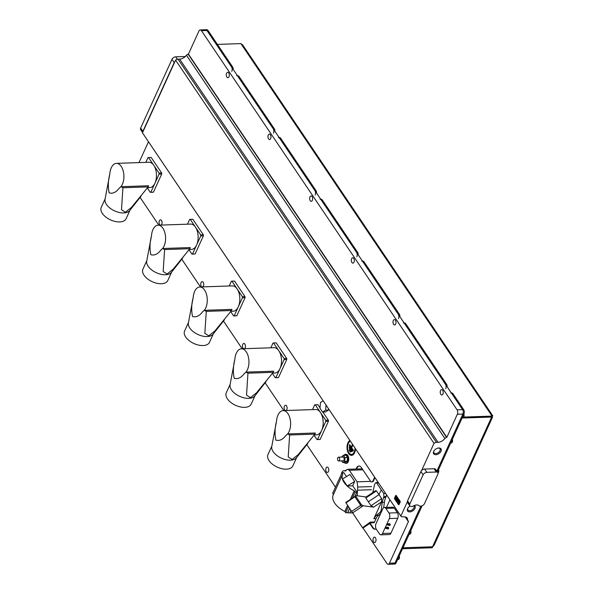 <?xml version="1.0" encoding="UTF-8"?>
<svg xmlns="http://www.w3.org/2000/svg" width="594" height="594" viewBox="0 0 594 594"><rect width="100%" height="100%" fill="white"/><g stroke="black" fill="none" stroke-linecap="round" stroke-linejoin="round"><path stroke-width="0.89" d="M338.558 457.18L343.02 457.024A1.901 1.062 88.1 0 1 344.023 458.115A1.901 1.062 88.1 0 1 343.919 460.164A1.901 1.062 88.1 0 1 343.146 460.825L338.684 460.974A1.901 1.062 -91.9 0 0 339.456 460.313A1.901 1.062 -91.9 0 0 339.56 458.264A1.901 1.062 -91.9 0 0 338.558 457.18A1.901 1.062 -91.9 0 0 337.786 457.84A1.901 1.062 -91.9 0 0 337.682 459.882A1.901 1.062 -91.9 0 0 338.684 460.974M344.208 462.466A4.5 2.51 -91.9 0 0 345.76 463.335A4.5 2.51 -91.9 0 0 347.579 461.768A4.5 2.51 -91.9 0 0 347.832 456.927A4.5 2.51 -91.9 0 0 345.456 454.343A4.5 2.51 -91.9 0 0 343.971 455.316M345.76 463.335L346.391 463.313A4.5 2.51 -91.9 0 0 348.21 461.746A4.5 2.51 -91.9 0 0 348.463 456.905A4.5 2.51 -91.9 0 0 346.087 454.328L345.456 454.343M434.028 450.816A3.623 2.242 146 0 0 433.984 450.92A3.623 2.242 146 0 0 433.984 452.843A3.623 2.242 146 0 0 436.984 453.319A3.623 2.242 146 0 0 439.991 450.72A3.623 2.242 146 0 0 439.991 448.789A3.623 2.242 146 0 0 438.097 448.076M441.015 451.225A4.433 2.747 146 0 0 438.387 448.024A4.433 2.747 146 0 0 433.872 451.069A4.433 2.747 146 0 0 433.665 451.47A4.433 2.747 146 0 0 435.81 454.707A4.433 2.747 146 0 0 441.015 451.225M419.275 505.947A5.702 3.534 146 0 0 416.632 504.959A5.702 3.534 146 0 0 412.993 506.155A1.27 0.787 -34 0 1 412.184 506.422L411.293 506.452A3.163 1.96 -34 0 1 409.763 505.821A3.163 1.96 -34 0 1 409.763 504.143L423.121 474.829A3.163 1.96 -34 0 1 426.841 472.341L436.3 472.022A3.163 1.96 -34 0 1 437.83 472.653A3.163 1.96 -34 0 1 437.83 474.331L424.472 503.645A3.163 1.96 -34 0 1 420.752 506.14L419.861 506.17A1.27 0.787 -34 0 1 419.275 505.947M410.001 506.081A4.433 2.747 146 0 0 407.818 508.249A4.433 2.747 146 0 0 407.603 508.65A4.433 2.747 146 0 0 409.749 511.887A4.433 2.747 146 0 0 414.961 508.405A4.433 2.747 146 0 0 414.33 505.479M407.967 507.996A3.623 2.242 146 0 0 407.922 508.1A3.623 2.242 146 0 0 407.922 510.023A3.623 2.242 146 0 0 410.929 510.498A3.623 2.242 146 0 0 413.936 507.9A3.623 2.242 146 0 0 413.929 505.969A3.623 2.242 146 0 0 413.743 505.746M349.911 440.481A7.596 4.24 -91.9 0 0 347.089 446.176A7.596 4.24 -91.9 0 0 348.648 453.534A7.596 4.24 -91.9 0 0 354.262 453.385A7.596 4.24 -91.9 0 0 355.502 448.774M373.336 538.06A2.688 1.5 88.1 0 1 374.428 537.125A2.688 1.5 88.1 0 1 375.846 538.661A2.688 1.5 88.1 0 1 375.698 541.565A2.688 1.5 88.1 0 1 374.606 542.5A2.688 1.5 88.1 0 1 373.181 540.956A2.688 1.5 88.1 0 1 373.336 538.06M326.099 468.013A2.688 1.5 88.1 0 1 327.19 467.07A2.688 1.5 88.1 0 1 328.616 468.614A2.688 1.5 88.1 0 1 328.46 471.51A2.688 1.5 88.1 0 1 327.368 472.453A2.688 1.5 88.1 0 1 325.95 470.908A2.688 1.5 88.1 0 1 326.099 468.013M285.231 410.528A2.688 1.5 88.1 0 1 284.422 406.199A2.688 1.5 88.1 0 1 285.514 405.264A2.688 1.5 88.1 0 1 286.932 406.808A2.688 1.5 88.1 0 1 286.783 409.704A2.688 1.5 88.1 0 1 286.145 410.499M243.555 348.723A2.688 1.5 88.1 0 1 242.746 344.394A2.688 1.5 88.1 0 1 243.837 343.451A2.688 1.5 88.1 0 1 245.255 344.995A2.688 1.5 88.1 0 1 245.107 347.891A2.688 1.5 88.1 0 1 244.468 348.693M201.878 286.909A2.688 1.5 88.1 0 1 201.062 282.581A2.688 1.5 88.1 0 1 202.153 281.645A2.688 1.5 88.1 0 1 203.579 283.19A2.688 1.5 88.1 0 1 203.423 286.085A2.688 1.5 88.1 0 1 202.784 286.88M160.194 225.104A2.688 1.5 88.1 0 1 159.385 220.775A2.688 1.5 88.1 0 1 160.477 219.832A2.688 1.5 88.1 0 1 161.902 221.376A2.688 1.5 88.1 0 1 161.746 224.28A2.688 1.5 88.1 0 1 161.108 225.074M226.611 73.262A2.688 1.5 88.1 0 1 227.702 72.32A2.688 1.5 88.1 0 1 229.128 73.864A2.688 1.5 88.1 0 1 228.972 76.76A2.688 1.5 88.1 0 1 227.881 77.703A2.688 1.5 88.1 0 1 226.463 76.158A2.688 1.5 88.1 0 1 226.611 73.262M268.288 135.068A2.688 1.5 88.1 0 1 269.379 134.133A2.688 1.5 88.1 0 1 270.805 135.677A2.688 1.5 88.1 0 1 270.649 138.573A2.688 1.5 88.1 0 1 269.565 139.508A2.688 1.5 88.1 0 1 268.139 137.964A2.688 1.5 88.1 0 1 268.288 135.068M309.971 196.881A2.688 1.5 88.1 0 1 311.063 195.938A2.688 1.5 88.1 0 1 312.481 197.483A2.688 1.5 88.1 0 1 312.333 200.378A2.688 1.5 88.1 0 1 311.241 201.321A2.688 1.5 88.1 0 1 309.816 199.777A2.688 1.5 88.1 0 1 309.971 196.881M351.648 258.687A2.688 1.5 88.1 0 1 352.739 257.751A2.688 1.5 88.1 0 1 354.158 259.288A2.688 1.5 88.1 0 1 354.009 262.192A2.688 1.5 88.1 0 1 352.918 263.127A2.688 1.5 88.1 0 1 351.5 261.583A2.688 1.5 88.1 0 1 351.648 258.687M393.325 320.493A2.688 1.5 88.1 0 1 394.416 319.557A2.688 1.5 88.1 0 1 395.842 321.102A2.688 1.5 88.1 0 1 395.686 323.997A2.688 1.5 88.1 0 1 394.594 324.94A2.688 1.5 88.1 0 1 393.176 323.396A2.688 1.5 88.1 0 1 393.325 320.493M440.562 390.548A2.688 1.5 88.1 0 1 441.654 389.605A2.688 1.5 88.1 0 1 443.072 391.149A2.688 1.5 88.1 0 1 442.924 394.052A2.688 1.5 88.1 0 1 441.832 394.988A2.688 1.5 88.1 0 1 440.406 393.443A2.688 1.5 88.1 0 1 440.562 390.548M350.423 441.238A6.645 3.713 -91.9 0 0 348.663 442.849A6.645 3.713 -91.9 0 0 348.975 452.814A6.645 3.713 -91.9 0 0 348.997 452.851A6.645 3.713 -91.9 0 0 352.918 453.846A6.645 3.713 -91.9 0 0 354.989 448.01M341.684 460.87L342.79 462.518L345.314 462.429L347.208 461.219L347.505 457.625L345.901 455.249L343.377 455.331L341.439 457.083M363.023 527.999L386.984 563.535A3.163 1.767 -91.9 0 0 388.186 564.3A3.163 1.767 -91.9 0 0 389.471 563.194L408.524 521.391L405.16 516.884M386.494 507.402L389.382 501.061A6.334 3.534 -91.9 0 0 389.85 499.71M369.758 523.492L372.587 527.695A6.334 3.534 -91.9 0 0 374.992 529.217A6.334 3.534 -91.9 0 0 376.106 528.846M374.747 477.316A6.334 3.534 -91.9 0 0 374.101 478.4L373.002 480.798A3.163 1.767 88.1 0 1 371.725 481.905A3.163 1.767 88.1 0 1 370.522 481.14L361.352 467.545A6.334 3.534 -91.9 0 0 358.947 466.023A6.334 3.534 -91.9 0 0 356.385 468.228L356.021 469.015M138.981 162.608L148.478 141.766M140.102 197.416L158.806 225.148M181.786 259.222L200.482 286.961M223.463 321.035L242.166 348.767M265.139 382.84L283.843 410.58M306.816 444.654L335.476 487.154M323.151 400.794L320.463 402.509L319.995 408.256L322.564 412.065L325.505 411.969L328.541 410.023L328.631 408.924M352.428 444.215L351.41 447.505L349.562 445.218L353.178 450.579L351.574 447.742L352.873 444.884M349.688 444.943A0.631 0.394 146 0 0 349.688 444.609L351.41 447.505L352.717 444.646M351.217 446.881L349.688 444.609L349.25 445.567L352.858 450.928L353.326 450.913L353.296 449.962L351.574 447.742L352.985 445.04M349.584 447.215A0.631 0.394 146 0 0 349.584 446.874L352.086 450.586L352.116 451.529L351.648 451.544A0.631 0.394 146 0 0 351.96 451.195L349.584 447.215L351.96 451.195M349.584 446.874L349.146 447.839L351.648 451.544M350.297 451.952L349.183 450.304L349.621 449.346L350.735 450.995L350.764 451.945L350.297 451.952A0.631 0.394 146 0 0 350.608 451.603L349.621 449.68L350.608 451.603M185.328 56.504A3.163 1.96 146 0 0 185.157 56.504L175.705 56.824A3.163 1.96 146 0 0 171.985 59.311L140.674 128.022A3.163 1.96 146 0 0 140.674 129.707L142.59 132.551M140.674 128.022L142.894 131.319L174.205 62.608L171.985 59.311M186.442 55.227L188.12 54.099L446.525 437.318L444.847 438.439L186.442 55.227A6.334 3.928 146 0 1 179.626 59.118L178.052 59.17A3.163 1.96 -34 0 0 175.594 60.135L174.948 61.553A3.163 1.96 146 0 0 174.205 62.608M231.801 71.384A3.163 1.767 -91.9 0 0 231.504 66.922L206.942 30.494L201.433 30.68A3.163 1.767 -91.9 0 0 200.23 29.923L205.747 29.737A3.163 1.767 88.1 0 1 206.942 30.494L462.57 409.593A3.163 1.767 88.1 0 1 462.867 414.055L436.835 471.183L458.479 423.685L459.511 423.633M201.433 30.68L457.061 409.778L462.57 409.593L451.9 393.77A3.163 1.767 -91.9 0 0 450.705 393.005M200.23 29.923A3.163 1.767 -91.9 0 0 198.945 31.022L188.432 54.091L446.844 437.303L457.35 414.241A3.163 1.767 -91.9 0 0 457.061 409.778M375 477.687A6.334 3.534 -91.9 0 0 374.628 478.378L373.529 480.784A3.163 1.767 88.1 0 1 372.245 481.89A3.163 1.767 88.1 0 1 371.985 481.86M359.214 466.03A6.334 3.534 -91.9 0 0 356.905 468.213L356.548 469M370.129 523.247L373.114 527.672A6.334 3.534 -91.9 0 0 375.252 529.187M142.894 131.319A3.163 1.96 146 0 0 142.679 132.358L142.471 132.818A3.163 1.96 -34 0 0 142.582 133.011L400.987 516.231A3.163 1.96 146 0 0 402.517 516.862L404.091 516.81A6.334 3.928 -34 0 1 407.157 518.072A6.334 3.928 -34 0 1 407.514 520.359L408.204 521.406M174.948 61.553L142.679 132.358M423.121 474.829L420.901 471.532L407.543 500.846L409.763 504.143M400.987 516.231A3.163 1.96 146 0 1 400.876 516.03L407.328 501.885A3.163 1.96 -34 0 1 407.543 500.846M420.901 471.532A3.163 1.96 -34 0 1 421.643 470.478L433.999 443.354L175.594 60.135M444.847 438.439A6.334 3.928 -34 0 1 438.038 442.33L436.456 442.382A3.163 1.96 146 0 0 433.999 443.354M392.5 563.35A3.163 1.767 -91.9 0 0 393.703 564.114L394.75 564.077A3.163 1.767 -91.9 0 0 396.035 562.978L400.415 553.363L399.376 553.378L420.908 506.125L394.988 563.008A3.163 1.767 88.1 0 1 393.703 564.114A3.163 1.767 -91.9 0 0 394.988 563.008L399.361 553.4L400.415 553.363L422.082 505.828M405.175 516.884L407.514 520.359M400.876 516.03L142.471 132.818M409.763 505.821L407.543 502.524A3.163 1.96 -34 0 1 407.328 501.885M436.3 472.022L434.073 468.725A3.163 1.96 -34 0 1 435.602 469.357L437.83 472.653M434.073 468.725L424.621 469.045L426.841 472.341M421.643 470.478A3.163 1.96 -34 0 1 424.621 469.045M322.564 412.065L325.601 410.127L326.009 405.041M325.601 410.127L328.541 410.023M342.79 462.518L344.691 461.3L344.98 457.714L343.377 455.331M344.98 457.714L347.505 457.625M344.691 461.3L347.208 461.219M356.482 495.693L355.836 496.354L356.482 495.693L366.171 496.978M380.635 513.535L378.437 515.354A12.667 7.069 -91.9 0 0 376.069 518.644L374.547 521.985L370.24 522.126L362.526 527.687L345.745 502.509L362.444 527.591M368.228 501.848L379.031 494.616L376.455 490.896L375.505 490.726L365.867 497.178L365.822 498.017L371.02 505.724L373.589 507.157L363.29 505.784L361.679 506.823L354.878 496.725L346.012 502.91M376.069 518.644L373.864 518.718L381.571 501.811L381.652 498.611L379.031 494.616L381.2 489.864L376.767 483.063L378.578 483.004M374.547 521.985A2.213 1.24 88.1 0 1 373.648 522.757L370.708 522.854L362.815 528.14M386.367 494.55A2.213 1.24 88.1 0 1 386.152 496.517L385.721 497.453A12.667 7.069 -91.9 0 0 384.392 502.286L382.209 502.361L381.214 510.231L380.383 512.058L376.254 515.429L378.437 515.354M382.209 502.361L383.524 497.527L385.721 497.453M385.595 493.406L383.709 493.466L383.947 496.591L383.524 497.527M383.709 493.466L381.2 489.864M373.864 518.718L376.254 515.429M372.809 492.537L374.651 484.192L375.943 482.528L376.767 483.063M375.943 482.528L378.088 482.454A2.213 1.24 88.1 0 1 378.222 482.462M384.392 502.286L383.672 507.707M355.026 496.874L355.836 496.354L361.531 504.803L363.29 505.784M341.342 474.287A5.071 2.829 88.1 0 1 343.911 470.738A5.071 2.829 88.1 0 1 344.668 470.901L347.757 469.297L349.324 470.285L357.105 481.823L357.707 487.043L357.18 495.782M345.708 470.864L345.188 471.005M352.725 485.81L347.208 485.996L342.486 478.994L349.97 474.48L354.692 481.489L352.725 485.81L356.905 492.01L355.13 492.047L354.247 490.815A18.488 10.202 -155.5 0 1 342.656 474.331A18.488 10.202 -155.5 0 1 342.864 473.923L342.07 472.69L343.822 472.601L346.495 476.574M342.864 473.923L333.434 494.498L332.655 493.347L342.07 472.69M354.922 496.376L356.905 492.01M348.478 506.645L345.715 512.711L344.832 511.471A18.488 10.202 -155.5 0 1 333.241 494.995L342.656 474.331M355.13 492.047L352.383 498.062M352.168 512.228L351.848 512.926L345.715 512.711M352.598 512.882L351.848 512.926M347.208 485.996L354.692 481.489M375.987 523.737L382.774 508.843A3.928 2.19 88.1 0 1 384.37 507.476A3.928 2.19 88.1 0 1 385.855 508.419L388.966 513.03A3.928 2.19 88.1 0 1 389.337 518.569L386.924 523.856L389.761 523.76L390.28 524.665L389.961 525.363L389.174 525.386L386.531 524.717L385.35 527.309L388.186 527.22L388.706 528.125L385.35 527.309L382.543 533.464A3.928 2.19 88.1 0 1 380.954 534.83A3.928 2.19 88.1 0 1 379.469 533.887L376.351 529.269A3.928 2.19 88.1 0 1 375.987 523.737M384.37 507.476L392.768 507.194A3.928 2.19 88.1 0 1 394.26 508.137L397.371 512.748A3.928 2.19 88.1 0 1 397.735 518.287L390.949 533.182A3.928 2.19 88.1 0 1 389.36 534.548L380.954 534.83M390.28 524.665L386.924 523.856L386.531 524.717M384.957 528.177L387.6 528.846L388.387 528.823L388.706 528.125M387.912 528.148L387.6 528.846M389.493 524.695L389.174 525.386M286.018 435.298C282.907 439.538 279.529 441.149 275.876 440.124C274.606 433.865 274.829 427.569 276.529 421.235A12.667 7.069 88.1 0 1 278.222 414.56A12.667 7.069 88.1 0 1 283.13 410.603A12.667 7.069 88.1 0 1 289.909 418.146A12.667 7.069 88.1 0 1 288.892 431.957A12.667 7.069 88.1 0 1 286.018 435.298L287.756 433.924A20.56 11.353 -155.5 0 0 289.627 434.986L288.201 456.972L292.137 459.437L298.158 454.662L314.909 434.132L289.627 434.986M314.337 434.897L316.543 434.823A12.667 7.069 88.1 0 0 318.525 434.236A12.667 7.069 -91.9 0 0 321.458 430.865A12.667 7.069 -91.9 0 0 321.673 430.405A12.667 7.069 -91.9 0 0 323.151 424.094A12.667 7.069 88.1 0 0 322.772 418.354A12.667 7.069 -91.9 0 0 320.5 412.555A12.667 7.069 -91.9 0 0 316.906 409.652A12.667 7.069 88.1 0 0 315.696 409.504L283.13 410.603M307.759 443.458L296.399 457.826A13.669 7.544 -155.5 0 1 285.172 459.518A13.669 7.544 -155.5 0 1 273.158 451.663A13.669 7.544 -155.5 0 1 271.748 446.591L276.537 421.176M287.756 433.924L315.31 433.004A20.56 11.353 -155.5 0 1 314.909 434.132M296.725 457.417L292.842 465.941A13.669 7.544 -155.5 0 1 281.935 468.711A13.669 7.544 -155.5 0 1 269.067 460.654A13.669 7.544 -155.5 0 1 267.961 454.603L271.844 446.079M312.526 409.615L314.694 404.856A17.412 9.719 88.1 0 1 315.258 404.774L325.742 420.329A17.412 9.719 88.1 0 1 325.809 421.339L317.545 439.471A17.412 9.719 88.1 0 1 316.988 439.553L319.609 439.463A17.412 9.719 -91.9 0 0 320.166 439.389L328.437 421.25A17.412 9.719 -91.9 0 0 328.371 420.24L322.846 412.058M315.258 404.774L317.879 404.685L320.025 407.87M325.742 420.329L328.371 420.24M328.437 421.25L325.809 421.339M317.545 439.471L320.166 439.389M316.988 439.553L314.078 435.239M119.305 188.068C116.194 192.308 112.815 193.911 109.155 192.887C107.893 186.627 108.115 180.331 109.816 173.997A12.667 7.069 88.1 0 1 111.509 167.322A12.667 7.069 88.1 0 1 116.417 163.365A12.667 7.069 88.1 0 1 123.188 170.909A12.667 7.069 88.1 0 1 122.178 184.727A12.667 7.069 88.1 0 1 119.305 188.068L121.042 186.694A20.56 11.353 -155.5 0 0 122.913 187.749L121.488 209.734L125.416 212.199L131.445 207.425L148.196 186.902L122.913 187.749M147.624 187.659L149.829 187.585A12.667 7.069 88.1 0 0 151.812 186.999A12.667 7.069 -91.9 0 0 154.744 183.628A12.667 7.069 -91.9 0 0 154.96 183.167A12.667 7.069 -91.9 0 0 156.437 176.856A12.667 7.069 88.1 0 0 156.059 171.117A12.667 7.069 -91.9 0 0 153.787 165.318A12.667 7.069 -91.9 0 0 150.193 162.414A12.667 7.069 88.1 0 0 148.983 162.273L116.417 163.365M141.045 196.22L129.685 210.588A13.669 7.544 -155.5 0 1 118.458 212.281A13.669 7.544 -155.5 0 1 106.445 204.433A13.669 7.544 -155.5 0 1 105.034 199.354L109.823 173.938M121.042 186.694L148.589 185.766A20.56 11.353 -155.5 0 1 148.196 186.902M130.012 210.179L126.128 218.703A13.669 7.544 -155.5 0 1 115.221 221.473A13.669 7.544 -155.5 0 1 102.346 213.417A13.669 7.544 -155.5 0 1 101.247 207.365L105.131 198.842M159.029 173.092A17.412 9.719 88.1 0 1 159.095 174.101L150.831 192.241A17.412 9.719 88.1 0 1 150.267 192.315L152.896 192.226A17.412 9.719 -91.9 0 0 153.452 192.152L161.724 174.012A17.412 9.719 -91.9 0 0 161.657 173.01L151.166 157.455L148.537 157.544L159.029 173.092L161.657 173.01M145.812 162.377L147.98 157.618A17.412 9.719 88.1 0 1 148.537 157.544M161.724 174.012L159.095 174.101M150.831 192.241L153.452 192.152M150.267 192.315L147.364 188.008M160.981 249.874C157.87 254.113 154.492 255.724 150.839 254.692C149.569 248.441 149.792 242.144 151.5 235.803A12.667 7.069 88.1 0 1 153.185 229.128A12.667 7.069 88.1 0 1 158.093 225.171A12.667 7.069 88.1 0 1 164.872 232.714A12.667 7.069 88.1 0 1 163.855 246.532A12.667 7.069 88.1 0 1 160.981 249.874L162.719 248.5A20.56 11.353 -155.5 0 0 164.59 249.562L163.164 271.54L167.1 274.005L173.129 269.231L189.872 248.708L164.59 249.562M189.3 249.465L191.513 249.391A12.667 7.069 88.1 0 0 193.496 248.812A12.667 7.069 -91.9 0 0 196.421 245.441A12.667 7.069 -91.9 0 0 196.644 244.98A12.667 7.069 -91.9 0 0 198.114 238.662A12.667 7.069 88.1 0 0 197.735 232.922A12.667 7.069 -91.9 0 0 195.463 227.123A12.667 7.069 -91.9 0 0 191.869 224.228A12.667 7.069 88.1 0 0 190.659 224.079L158.093 225.171M182.729 258.034L171.362 272.401A13.669 7.544 -155.5 0 1 160.135 274.086A13.669 7.544 -155.5 0 1 148.121 266.238A13.669 7.544 -155.5 0 1 146.711 261.167L151.5 235.751M162.719 248.5L190.273 247.572A20.56 11.353 -155.5 0 1 189.872 248.708M171.688 271.993L167.805 280.509A13.669 7.544 -155.5 0 1 156.905 283.286A13.669 7.544 -155.5 0 1 144.03 275.222A13.669 7.544 -155.5 0 1 142.924 269.171L146.807 260.655M200.705 234.905A17.412 9.719 88.1 0 1 200.772 235.907L192.508 254.046A17.412 9.719 88.1 0 1 191.951 254.121L194.572 254.039A17.412 9.719 -91.9 0 0 195.136 253.957L203.4 235.818A17.412 9.719 -91.9 0 0 203.334 234.816L192.842 219.26L190.221 219.349L200.705 234.905L203.334 234.816M187.489 224.183L189.657 219.424A17.412 9.719 88.1 0 1 190.221 219.349M203.4 235.818L200.772 235.907M192.508 254.046L195.136 253.957M191.951 254.121L189.041 249.814M202.658 311.679C199.554 315.926 196.168 317.53 192.515 316.505C191.246 310.246 191.468 303.95 193.176 297.616A12.667 7.069 88.1 0 1 194.862 290.941A12.667 7.069 88.1 0 1 199.777 286.984A12.667 7.069 88.1 0 1 206.549 294.527A12.667 7.069 88.1 0 1 205.539 308.338A12.667 7.069 88.1 0 1 202.658 311.679L204.395 310.313A20.56 11.353 -155.5 0 0 206.274 311.367L204.841 333.353L208.776 335.818L214.805 331.044L231.549 310.521L206.274 311.367M230.984 311.278L233.19 311.204A12.667 7.069 88.1 0 0 235.172 310.617A12.667 7.069 -91.9 0 0 238.097 307.247A12.667 7.069 -91.9 0 0 238.32 306.786A12.667 7.069 -91.9 0 0 239.798 300.475A12.667 7.069 88.1 0 0 239.419 294.735A12.667 7.069 -91.9 0 0 237.14 288.936A12.667 7.069 -91.9 0 0 233.546 286.033A12.667 7.069 88.1 0 0 232.336 285.885L199.777 286.984M224.406 319.839L213.046 334.207A13.669 7.544 -155.5 0 1 201.812 335.9A13.669 7.544 -155.5 0 1 189.798 328.044A13.669 7.544 -155.5 0 1 188.395 322.973L193.176 297.557M204.395 310.313L231.95 309.385A20.56 11.353 -155.5 0 1 231.549 310.521M213.365 333.798L209.482 342.322A13.669 7.544 -155.5 0 1 198.582 345.092A13.669 7.544 -155.5 0 1 185.707 337.036A13.669 7.544 -155.5 0 1 184.608 330.984L188.491 322.46M242.389 296.71A17.412 9.719 88.1 0 1 242.456 297.72L234.184 315.86A17.412 9.719 88.1 0 1 233.628 315.934L236.256 315.845A17.412 9.719 -91.9 0 0 236.813 315.77L245.077 297.631A17.412 9.719 -91.9 0 0 245.01 296.621L234.526 281.073L231.898 281.155L242.389 296.71L245.01 296.621M229.173 285.996L231.341 281.237A17.412 9.719 88.1 0 1 231.898 281.155M245.077 297.631L242.456 297.72M234.184 315.86L236.813 315.77M233.628 315.934L230.724 311.627M244.342 373.492C241.231 377.732 237.845 379.336 234.192 378.311C232.93 372.059 233.145 365.763 234.853 359.422A12.667 7.069 88.1 0 1 236.546 352.747A12.667 7.069 88.1 0 1 241.454 348.789A12.667 7.069 88.1 0 1 248.225 356.333A12.667 7.069 88.1 0 1 247.215 370.151A12.667 7.069 88.1 0 1 244.342 373.492L246.072 372.119A20.56 11.353 -155.5 0 0 247.95 373.173L246.525 395.159L250.453 397.624L256.482 392.849L273.233 372.327L247.95 373.173M272.661 373.084L274.866 373.01A12.667 7.069 88.1 0 0 276.849 372.431A12.667 7.069 -91.9 0 0 279.781 369.052A12.667 7.069 -91.9 0 0 279.997 368.599A12.667 7.069 -91.9 0 0 281.474 362.281A12.667 7.069 88.1 0 0 281.096 356.541A12.667 7.069 -91.9 0 0 278.824 350.742A12.667 7.069 -91.9 0 0 275.23 347.846A12.667 7.069 88.1 0 0 274.012 347.698L241.454 348.789M266.082 381.645L254.722 396.02A13.669 7.544 -155.5 0 1 243.488 397.705A13.669 7.544 -155.5 0 1 231.482 389.857A13.669 7.544 -155.5 0 1 230.071 384.786L234.86 359.37M246.072 372.119L273.626 371.191A20.56 11.353 -155.5 0 1 273.233 372.327M255.049 395.611L251.165 404.128A13.669 7.544 -155.5 0 1 240.258 406.905A13.669 7.544 -155.5 0 1 227.383 398.841A13.669 7.544 -155.5 0 1 226.284 392.79L230.168 384.273M284.066 358.524A17.412 9.719 88.1 0 1 284.132 359.526L275.868 377.665A17.412 9.719 88.1 0 1 275.304 377.739L277.933 377.658A17.412 9.719 -91.9 0 0 278.489 377.576L286.761 359.437A17.412 9.719 -91.9 0 0 286.694 358.434L276.203 342.879L273.574 342.968L284.066 358.524L286.694 358.434M270.849 347.802L273.017 343.042A17.412 9.719 88.1 0 1 273.574 342.968M286.761 359.437L284.132 359.526M275.868 377.665L278.489 377.576M275.304 377.739L272.401 373.433M463.624 409.556L462.57 409.593A3.163 1.767 -91.9 0 1 462.867 414.055L458.486 423.663L459.541 423.626L463.921 414.018A3.163 1.767 -91.9 0 0 463.624 409.556L452.955 393.733L451.9 393.77M315.162 195.003A3.163 1.767 -91.9 0 0 314.865 190.54L315.911 190.503L280.68 138.254L279.633 138.291A3.163 1.767 -91.9 0 0 278.43 137.526M314.865 190.54L279.633 138.291M273.478 133.197A3.163 1.767 -91.9 0 0 273.188 128.735L274.235 128.698L239.003 76.448L237.956 76.485A3.163 1.767 -91.9 0 0 236.754 75.72M273.188 128.735L237.956 76.485M356.838 256.816A3.163 1.767 -91.9 0 0 356.541 252.346L357.595 252.316L322.364 200.067L321.309 200.104A3.163 1.767 -91.9 0 0 320.107 199.339M356.541 252.346L321.309 200.104M398.515 318.622A3.163 1.767 -91.9 0 0 398.225 314.159L399.272 314.122L364.04 261.872L362.986 261.909A3.163 1.767 -91.9 0 0 361.791 261.145M398.225 314.159L362.986 261.909M445.752 388.669A3.163 1.767 -91.9 0 0 445.455 384.207L446.51 384.177L405.717 323.685L404.67 323.715A3.163 1.767 -91.9 0 0 403.467 322.958M445.455 384.207L404.67 323.715M492.396 417.434L434.147 545.247A2.532 1.396 -155.5 0 1 432.959 545.849L491.201 418.035A2.532 1.396 24.5 0 0 492.396 417.434A2.532 1.396 24.5 0 0 492.196 416.312L492.092 416.32M491.201 418.035L491.632 417.099L462.904 417.708M402.509 548.759L403.192 548.737L403.638 547.757L432.529 546.784L432.952 545.849M432.499 546.784L432.083 547.772L433.561 545.745M432.083 547.772L403.244 548.737L403.682 547.779L432.529 546.784M463.691 417.062L492.077 416.112L491.639 417.07L462.778 417.998M492.077 416.112L240.897 43.607L242.671 44.936L492.753 415.8M240.897 43.607L217.397 44.401M437.451 472.096L459.526 423.656M206.942 30.494L207.997 30.465A3.163 1.767 -91.9 0 0 206.794 29.7L205.791 29.737M231.504 66.922L232.558 66.884L207.997 30.465M232.558 66.884A3.163 1.767 88.1 0 1 233.234 69.476M237.422 75.698L237.8 75.683A3.163 1.767 88.1 0 1 239.003 76.448M274.235 128.698A3.163 1.767 88.1 0 1 274.911 131.289M279.106 137.504L279.484 137.496A3.163 1.767 88.1 0 1 280.68 138.254M315.911 190.503A3.163 1.767 88.1 0 1 316.587 193.095M320.782 199.317L321.161 199.302A3.163 1.767 88.1 0 1 322.364 200.067M357.595 252.316A3.163 1.767 88.1 0 1 358.264 254.908M362.459 261.122L362.837 261.115A3.163 1.767 88.1 0 1 364.04 261.872M399.272 314.122A3.163 1.767 88.1 0 1 399.948 316.713M404.135 322.936L404.514 322.921A3.163 1.767 88.1 0 1 405.717 323.685M446.51 384.177A3.163 1.767 88.1 0 1 447.178 386.768M451.373 392.983L451.752 392.968A3.163 1.767 88.1 0 1 452.955 393.733M463.81 414.256A1.96 1.099 88.1 0 1 463.847 416.773A1.96 1.099 88.1 0 1 463.773 416.921A1.96 1.099 88.1 0 1 463.721 417.01M462.221 417.738L462.852 417.716A2.213 1.24 -91.9 0 0 463.662 417.114A2.213 1.24 -91.9 0 0 463.751 416.943A2.213 1.24 -91.9 0 0 463.788 414.3M410.706 530.776A1.96 1.099 88.1 0 1 410.907 531.363A1.96 1.099 88.1 0 1 410.669 533.442A1.96 1.099 88.1 0 1 410.617 533.531M409.125 534.258L409.749 534.236A2.213 1.24 -91.9 0 0 410.558 533.635A2.213 1.24 -91.9 0 0 410.825 531.288A2.213 1.24 -91.9 0 0 410.684 530.821M438.521 469.757A1.96 1.099 88.1 0 1 438.714 470.337A1.96 1.099 88.1 0 1 438.483 472.416A1.96 1.099 88.1 0 1 438.424 472.505M438.001 473.047A2.213 1.24 -91.9 0 0 438.372 472.609A2.213 1.24 -91.9 0 0 438.632 470.262A2.213 1.24 -91.9 0 0 438.498 469.802M452.316 439.486A1.96 1.099 88.1 0 1 452.509 440.065A1.96 1.099 88.1 0 1 452.279 442.144A1.96 1.099 88.1 0 1 452.22 442.233M450.727 442.961L451.358 442.938A2.213 1.24 -91.9 0 0 452.168 442.337A2.213 1.24 -91.9 0 0 452.428 439.991A2.213 1.24 -91.9 0 0 452.294 439.53M399.213 556.006A1.96 1.099 88.1 0 1 399.175 558.664A1.96 1.099 88.1 0 1 399.116 558.761M398.002 559.422A2.213 1.24 -91.9 0 0 398.255 559.459A2.213 1.24 -91.9 0 0 399.064 558.857A2.213 1.24 -91.9 0 0 399.19 556.051M395.53 495.775L396.153 495.507L400.044 501.277L399.005 504.573L398.507 504.64L399.005 504.573L398.604 504.388L399.68 501.522L395.53 495.775L394.461 498.641L398.604 504.388M395.968 495.359L400.156 501.269L400.215 502.16L398.804 504.781M395.656 495.574L396.265 495.5M395.485 497.817L395.017 498.99L395.485 497.817L395.396 499.606L396.992 502.012L397.148 501.485L396.992 502.012M396.406 500.393L397.156 501.485L396.398 500.393M396.532 500.014L398.18 503.667L398.604 503.757L399.213 502.324L399.138 501.321L398.173 499.985L399.213 502.324L398.604 503.757L398.188 503.667M398.173 499.985L397.661 500.861L396.941 499.212L397.668 500.861M398.062 499.806L397.728 500.348L398.054 499.806L396.436 497.378L395.701 497.371L396.443 497.378L398.062 499.806M396.042 496.74L395.708 497.371L395.693 496.183L396.042 496.74M394.431 498.188L396.027 495.351M394.461 498.641L394.513 497.98M400.215 502.16L399.71 501.975M395.693 496.183L394.668 498.433L395.017 498.99M397.72 500.348L396.941 499.212M398.18 503.667L398.604 503.757M395.864 500.185L396.814 498.114L395.946 498.247L395.864 500.185L395.953 498.247L396.822 498.114M398.307 501.143L398.641 501.581M398.255 502.383L397.921 501.945M350.185 440.889A7.15 3.987 -91.9 0 0 347.497 446.228A7.15 3.987 -91.9 0 0 348.96 453.185A7.15 3.987 -91.9 0 0 353.029 454.425A7.15 3.987 -91.9 0 0 355.412 448.641M355.383 448.604A7.098 3.965 88.1 0 1 353.022 454.373A7.098 3.965 88.1 0 1 348.975 453.148A7.098 3.965 88.1 0 1 347.527 446.22A7.098 3.965 88.1 0 1 350.208 440.926M175.705 56.824L177.354 59.266M373.529 480.784L373.002 480.798M374.628 478.378L374.101 478.4M356.905 468.213L356.385 468.228M373.114 527.672L372.587 527.695M178.052 59.17L436.456 442.382M179.626 59.118L438.038 442.33M463.921 414.018L457.35 414.241M389.471 563.194L396.035 562.978M352.702 512.837L361.679 506.823M381.571 501.811L373.589 507.157M381.652 498.611L371.02 505.724M365.822 498.017L376.455 490.896M351.707 511.36L361.531 504.803M386.152 496.517L383.947 496.591M382.157 510.194L381.214 510.231M381.326 512.021L380.383 512.058M357.105 481.823L370.693 481.37M349.324 470.285L362.889 469.832M357.707 487.043L371.547 486.583M357.67 490.176L371.51 489.708M365.548 496.896L366.335 496.866M354.247 490.815L350.312 499.45M347.624 505.353L344.832 511.471M354.351 490.896L350.519 499.316M347.705 505.479L344.936 511.56M349.614 508.367L347.653 512.674M349.666 508.442L347.728 512.681M350.913 510.328L349.71 512.956M385.855 508.419L394.26 508.137M388.966 513.03L397.371 512.748M397.735 518.287L389.337 518.569M382.543 533.464L390.949 533.182M399.68 501.522L400.156 501.269M396.153 495.507L395.782 495.745M398.351 504.417L394.602 498.871M372.245 481.89L371.725 481.905M393.703 564.114L388.186 564.3M345.745 502.509L355.858 495.767M343.911 470.738L345.983 470.671M361.598 468.829L347.757 469.297M492.032 416.208L491.706 416.929M398.255 559.459L397.624 559.481"/></g></svg>
